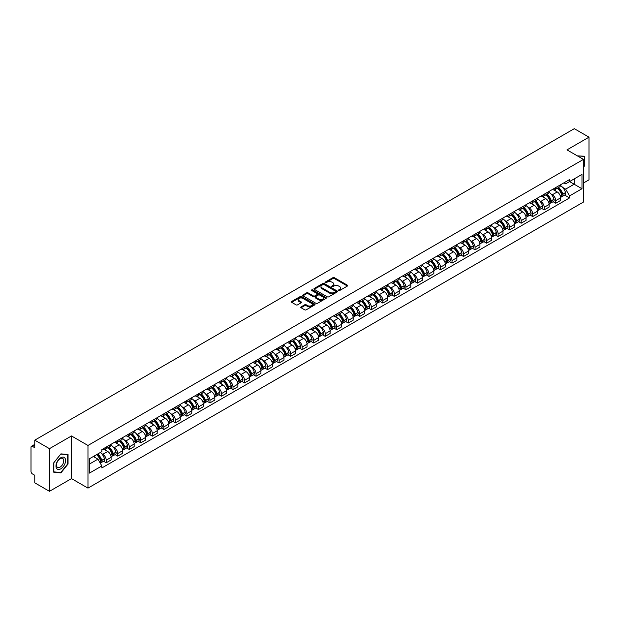 <?xml version="1.0" encoding="UTF-8"?>
<svg xmlns="http://www.w3.org/2000/svg" width="620" height="620" viewBox="0 0 620 620"><rect width="100%" height="100%" fill="white"/><g stroke="black" fill="none" stroke-linecap="round" stroke-linejoin="round"><path stroke-width="0.93" d="M338.69 290.493A0.721 0.411 0 0 0 339.706 290.493L347.409 286.045A1.023 0.589 0 0 0 347.712 285.626A1.023 0.589 0 0 0 347.409 285.208L334.358 277.675A1.023 0.589 0 0 0 332.909 277.675L325.198 282.123A0.721 0.411 0 0 0 326.213 282.704L327.213 282.131A3.286 1.899 0 0 1 331.855 282.131L332.94 282.759A3.286 1.899 0 0 1 333.901 284.099A3.286 1.899 0 0 1 332.94 285.44L331.948 286.014A0.721 0.411 0 0 0 332.963 286.603L333.955 286.029A3.286 1.899 0 0 1 338.597 286.029L339.69 286.657A3.286 1.899 0 0 1 340.651 287.99A3.286 1.899 0 0 1 339.69 289.331L338.69 289.912A0.721 0.411 0 0 0 338.69 290.493L338.69 289.912M301.064 306.9A1.023 0.589 0 0 0 300.77 307.319A1.023 0.589 0 0 0 301.064 307.737L304.73 309.853A1.023 0.589 0 0 0 306.179 309.853L314.735 304.908A1.023 0.589 0 0 0 315.038 304.49A1.023 0.589 0 0 0 314.735 304.071L301.684 296.538A1.023 0.589 0 0 0 300.235 296.538L291.671 301.475A1.023 0.589 0 0 0 291.377 301.894A1.023 0.589 0 0 0 291.671 302.312L296.096 304.87A1.023 0.589 0 0 0 297.546 304.87L301.212 302.754A1.023 0.589 0 0 0 301.514 302.335A1.023 0.589 0 0 0 301.212 301.917L299.018 300.654A2.744 1.581 0 0 1 298.212 299.53A2.744 1.581 0 0 1 299.91 298.065A2.744 1.581 0 0 1 302.901 298.406L311.496 303.374A2.744 1.581 0 0 1 312.294 304.49A2.744 1.581 0 0 1 310.604 305.954A2.744 1.581 0 0 1 307.613 305.613L306.179 304.784A1.023 0.589 0 0 0 304.73 304.784L301.064 306.9L301.064 307.737M87.97 445.462L71.494 435.953L49.468 448.663L34.767 440.169L574.298 128.681L589 137.167L566.982 149.877L583.459 159.394L87.97 445.462L87.97 488.118L583.459 202.05L583.459 159.394M327.283 296.833A1.023 0.589 0 0 0 328.732 296.833L337.296 291.888A1.023 0.589 0 0 0 337.59 291.47A1.023 0.589 0 0 0 337.296 291.051L324.237 283.51A1.023 0.589 0 0 0 322.788 283.51L314.231 288.455A1.023 0.589 0 0 0 313.929 288.874A1.023 0.589 0 0 0 314.231 289.292L327.283 296.833M312.015 290.648A0.721 0.411 0 0 1 312.744 290.749L326.004 298.406L317.456 303.343A1.023 0.589 0 0 1 316.006 303.343L302.955 295.802L306.613 293.702L306.613 292.849L302.955 294.965A1.023 0.589 0 0 0 302.653 295.383A1.023 0.589 0 0 0 302.955 295.802L302.955 294.965M306.613 293.702A1.023 0.589 0 0 1 308.062 293.702L308.062 292.849A1.023 0.589 0 0 0 306.613 292.849M308.062 292.849L313.356 295.911A1.023 0.589 0 0 0 314.813 295.911L317.238 294.508A1.023 0.589 0 0 0 317.541 294.089A1.023 0.589 0 0 0 317.238 293.671L311.728 290.486A0.721 0.411 0 0 1 312.744 289.897L326.012 297.561A1.023 0.589 0 0 1 326.314 297.98A1.023 0.589 0 0 1 326.012 298.398L326.012 297.561M49.468 448.663L49.468 491.319L34.767 482.833L34.767 475.284L32.48 473.959A2.093 1.209 -120 0 1 31 471.401L31 447.253A2.093 1.209 -120 0 1 31.434 446.299L34.767 444.37M583.459 183.024L589 179.831L589 137.167M49.468 491.319L71.494 478.609L87.97 488.118M34.767 440.169L34.767 447.725L32.48 446.4A2.093 1.209 -120 0 0 31.434 446.299M555.753 187.55A4.805 2.775 60 0 1 554.753 189.704L559.635 186.891A4.805 2.775 -120 0 0 560.627 184.729M551.126 194.044L552.35 194.758A4.805 2.775 60 0 1 555.753 200.647L560.627 197.827A4.805 2.775 -120 0 0 557.225 191.944L553.738 189.929M560.627 197.827L560.627 200.431L555.753 203.244L553.11 201.717M554.753 189.704A4.805 2.775 60 0 1 552.389 189.488M555.753 200.647L555.753 203.244M544.221 194.2A4.805 2.775 60 0 1 543.229 196.362L548.103 193.549A4.805 2.775 -120 0 0 549.103 191.386M541.578 208.374L544.221 209.901L549.103 207.088L549.103 204.484A4.805 2.775 -120 0 0 545.701 198.594L542.213 196.579M543.229 196.362A4.805 2.775 60 0 1 540.865 196.145M539.594 200.702L540.826 201.415A4.805 2.775 60 0 1 544.221 207.297L544.221 209.901M532.696 200.857A4.805 2.775 60 0 1 531.704 203.019L536.579 200.198A4.805 2.775 -120 0 0 537.571 198.043M530.054 215.031L532.696 216.558L537.571 213.737L537.571 211.141A4.805 2.775 -120 0 0 534.177 205.251L530.681 203.236M531.704 203.019A4.805 2.775 60 0 1 529.333 202.802M528.07 207.359L529.302 208.064A4.805 2.775 60 0 1 532.696 213.954L532.696 216.558M521.172 207.514A4.805 2.775 60 0 1 520.172 209.669L525.055 206.855A4.805 2.775 -120 0 0 526.047 204.701M518.529 221.681L521.172 223.208L526.047 220.394L526.047 217.79A4.805 2.775 -120 0 0 522.652 211.908L519.157 209.893M520.172 209.669A4.805 2.775 60 0 1 517.808 209.452M516.545 214.008L517.77 214.722A4.805 2.775 60 0 1 521.172 220.612L521.172 223.208M509.648 214.163A4.805 2.775 60 0 1 508.648 216.326L513.523 213.513A4.805 2.775 -120 0 0 514.523 211.35M506.997 228.338L509.648 229.865L514.523 227.052L514.523 224.448A4.805 2.775 -120 0 0 511.12 218.558L507.633 216.543M508.648 216.326A4.805 2.775 60 0 1 506.284 216.109M505.013 220.666L506.246 221.379A4.805 2.775 60 0 1 509.648 227.261L509.648 229.865M498.116 220.821A4.805 2.775 60 0 1 497.124 222.983L501.999 220.162A4.805 2.775 -120 0 0 502.998 218.008M495.473 234.996L498.116 236.522L502.998 233.701L502.998 231.105A4.805 2.775 -120 0 0 499.596 225.215L496.108 223.2M497.124 222.983A4.805 2.775 60 0 1 494.76 222.766M493.489 227.323L494.721 228.028A4.805 2.775 60 0 1 498.116 233.918L498.116 236.522M486.591 227.478A4.805 2.775 60 0 1 485.6 229.633L490.474 226.819A4.805 2.775 -120 0 0 491.466 224.665M483.949 241.645L486.591 243.172L491.466 240.358L491.466 237.754A4.805 2.775 -120 0 0 488.072 231.872L484.577 229.857M485.6 229.633A4.805 2.775 60 0 1 483.228 229.415M481.965 233.972L483.189 234.685A4.805 2.775 60 0 1 486.591 240.576L486.591 243.172M475.067 234.135A4.805 2.775 60 0 1 474.068 236.29L478.95 233.476A4.805 2.775 -120 0 0 479.942 231.314M472.417 248.302L475.067 249.829L479.942 247.016L479.942 244.412A4.805 2.775 -120 0 0 476.54 238.522L473.052 236.507M474.068 236.29A4.805 2.775 60 0 1 471.704 236.073M470.44 240.63L471.665 241.343A4.805 2.775 60 0 1 475.067 247.225L475.067 249.829M463.535 240.785A4.805 2.775 60 0 1 462.543 242.947L467.418 240.126A4.805 2.775 -120 0 0 468.418 237.972M460.893 254.96L463.535 256.486L468.418 253.673L468.418 251.069A4.805 2.775 -120 0 0 465.015 245.179L461.528 243.164M462.543 242.947A4.805 2.775 60 0 1 460.18 242.73M458.909 247.287L460.141 247.992A4.805 2.775 60 0 1 463.535 253.882L463.535 256.486M452.011 247.442A4.805 2.775 60 0 1 451.019 249.597L455.894 246.783A4.805 2.775 -120 0 0 456.886 244.629M449.368 261.609L452.011 263.136L456.886 260.322L456.886 257.719A4.805 2.775 -120 0 0 453.491 251.836L449.996 249.821M451.019 249.597A4.805 2.775 60 0 1 448.647 249.379M447.384 253.944L448.617 254.649A4.805 2.775 60 0 1 452.011 260.54L452.011 263.136M440.487 254.099A4.805 2.775 60 0 1 439.487 256.254L444.37 253.44A4.805 2.775 -120 0 0 445.361 251.278M437.844 268.266L440.487 269.793L445.361 266.98L445.361 264.376A4.805 2.775 -120 0 0 441.967 258.494L438.472 256.471M439.487 256.254A4.805 2.775 60 0 1 437.123 256.037M435.86 260.594L437.085 261.307A4.805 2.775 60 0 1 440.487 267.189L440.487 269.793M428.963 260.749A4.805 2.775 60 0 1 427.963 262.911L432.838 260.09A4.805 2.775 -120 0 0 433.837 257.935M426.312 274.923L428.963 276.45L433.837 273.637L433.837 271.033A4.805 2.775 -120 0 0 430.435 265.143L426.947 263.128M427.963 262.911A4.805 2.775 60 0 1 425.599 262.694M424.328 267.251L425.56 267.956A4.805 2.775 60 0 1 428.963 273.846L428.963 276.45M417.43 267.406A4.805 2.775 60 0 1 416.439 269.56L421.313 266.747A4.805 2.775 -120 0 0 422.305 264.593M414.788 281.581L417.43 283.108L422.313 280.287L422.313 277.683A4.805 2.775 -120 0 0 418.911 271.8L415.423 269.785M416.439 269.56A4.805 2.775 60 0 1 414.075 269.344M412.804 273.908L414.036 274.613A4.805 2.775 60 0 1 417.43 280.504L417.43 283.108M405.906 274.063A4.805 2.775 60 0 1 404.914 276.218L409.789 273.404A4.805 2.775 -120 0 0 410.781 271.242M403.264 288.23L405.906 289.757L410.781 286.944L410.781 284.34A4.805 2.775 -120 0 0 407.387 278.458L403.891 276.442M404.914 276.218A4.805 2.775 60 0 1 402.543 276.001M401.279 280.558L402.504 281.271A4.805 2.775 60 0 1 405.906 287.153L405.906 289.757M394.382 280.713A4.805 2.775 60 0 1 393.382 282.875L398.257 280.054A4.805 2.775 -120 0 0 399.257 277.899M391.731 294.887L394.382 296.414L399.257 293.601L399.257 290.997A4.805 2.775 -120 0 0 395.854 285.107L392.367 283.092M393.382 282.875A4.805 2.775 60 0 1 391.019 282.658M389.748 287.215L390.98 287.928A4.805 2.775 60 0 1 394.382 293.81L394.382 296.414M382.85 287.37A4.805 2.775 60 0 1 381.858 289.524L386.733 286.711A4.805 2.775 -120 0 0 387.733 284.557M380.207 301.545L382.85 303.072L387.733 300.251L387.733 297.654A4.805 2.775 -120 0 0 384.33 291.764L380.843 289.749M381.858 289.524A4.805 2.775 60 0 1 379.494 289.308M378.223 293.872L379.456 294.578A4.805 2.775 60 0 1 382.85 300.467L382.85 303.072M371.326 294.027A4.805 2.775 60 0 1 370.334 296.182L375.209 293.369A4.805 2.775 -120 0 0 376.201 291.206M368.683 308.194L371.326 309.721L376.201 306.908L376.201 304.304A4.805 2.775 -120 0 0 372.806 298.422L369.311 296.406M370.334 296.182A4.805 2.775 60 0 1 367.962 295.965M366.699 300.522L367.931 301.235A4.805 2.775 60 0 1 371.326 307.117L371.326 309.721M359.801 300.677A4.805 2.775 60 0 1 358.802 302.839L363.684 300.018A4.805 2.775 -120 0 0 364.676 297.863M357.159 314.851L359.801 316.378L364.676 313.565L364.676 310.961A4.805 2.775 -120 0 0 361.282 305.071L357.787 303.056M358.802 302.839A4.805 2.775 60 0 1 356.438 302.622M355.175 307.179L356.399 307.892A4.805 2.775 60 0 1 359.801 313.774L359.801 316.378M348.277 307.334A4.805 2.775 60 0 1 347.278 309.488L352.152 306.675A4.805 2.775 -120 0 0 353.152 304.521M345.627 321.509L348.277 323.036L353.152 320.214L353.152 317.618A4.805 2.775 -120 0 0 349.75 311.728L346.262 309.713M347.278 309.488A4.805 2.775 60 0 1 344.914 309.272M343.643 313.836L344.875 314.542A4.805 2.775 60 0 1 348.277 320.431L348.277 323.036M336.745 313.991A4.805 2.775 60 0 1 335.753 316.146L340.628 313.333A4.805 2.775 -120 0 0 341.62 311.17M334.103 328.158L336.745 329.685L341.628 326.872L341.628 324.268A4.805 2.775 -120 0 0 338.226 318.385L334.738 316.371M335.753 316.146A4.805 2.775 60 0 1 333.382 315.929M332.119 320.486L333.351 321.199A4.805 2.775 60 0 1 336.745 327.089L336.745 329.685M325.221 320.641A4.805 2.775 60 0 1 324.229 322.803L329.104 319.982A4.805 2.775 -120 0 0 330.096 317.828M322.578 334.815L325.221 336.342L330.096 333.529L330.096 330.925A4.805 2.775 -120 0 0 326.701 325.035L323.206 323.02M324.229 322.803A4.805 2.775 60 0 1 321.858 322.586M320.594 327.143L321.819 327.856A4.805 2.775 60 0 1 325.221 333.738L325.221 336.342M313.697 327.298A4.805 2.775 60 0 1 312.697 329.453L317.572 326.639A4.805 2.775 -120 0 0 318.572 324.485M311.046 341.473L313.697 343L318.572 340.178L318.572 337.582A4.805 2.775 -120 0 0 315.169 331.692L311.682 329.677M312.697 329.453A4.805 2.775 60 0 1 310.333 329.236M309.062 333.8L310.295 334.506A4.805 2.775 60 0 1 313.697 340.396L313.697 343M302.165 333.955A4.805 2.775 60 0 1 301.173 336.11L306.048 333.297A4.805 2.775 -120 0 0 307.047 331.134M299.522 348.122L302.165 349.649L307.047 346.836L307.047 344.232A4.805 2.775 -120 0 0 303.645 338.349L300.158 336.335M301.173 336.11A4.805 2.775 60 0 1 298.809 335.893M297.538 340.45L298.77 341.163A4.805 2.775 60 0 1 302.165 347.053L302.165 349.649M290.64 340.605A4.805 2.775 60 0 1 289.649 342.767L294.523 339.946A4.805 2.775 -120 0 0 295.515 337.792M287.998 354.779L290.64 356.306L295.515 353.493L295.515 350.889A4.805 2.775 -120 0 0 292.121 344.999L288.626 342.984M289.649 342.767A4.805 2.775 60 0 1 287.277 342.55M286.014 347.107L287.246 347.82A4.805 2.775 60 0 1 290.64 353.702L290.64 356.306M279.116 347.262A4.805 2.775 60 0 1 278.117 349.417L282.999 346.603A4.805 2.775 -120 0 0 283.991 344.449M276.474 361.437L279.116 362.964L283.991 360.142L283.991 357.546A4.805 2.775 -120 0 0 280.596 351.656L277.101 349.641M278.117 349.417A4.805 2.775 60 0 1 275.753 349.2M274.49 353.764L275.714 354.469A4.805 2.775 60 0 1 279.116 360.36L279.116 362.964M267.592 353.919A4.805 2.775 60 0 1 266.592 356.074L271.467 353.26A4.805 2.775 -120 0 0 272.467 351.098M264.942 368.086L267.592 369.613L272.467 366.8L272.467 364.196A4.805 2.775 -120 0 0 269.065 358.313L265.577 356.298M266.592 356.074A4.805 2.775 60 0 1 264.228 355.857M262.958 360.414L264.19 361.127A4.805 2.775 60 0 1 267.592 367.017L267.592 369.613M256.06 360.569A4.805 2.775 60 0 1 255.068 362.731L259.943 359.918A4.805 2.775 -120 0 0 260.935 357.756M253.417 374.744L256.06 376.27L260.935 373.457L260.935 370.853A4.805 2.775 -120 0 0 257.54 364.963L254.053 362.948M255.068 362.731A4.805 2.775 60 0 1 252.697 362.514M251.433 367.071L252.665 367.784A4.805 2.775 60 0 1 256.06 373.666L256.06 376.27M244.536 367.226A4.805 2.775 60 0 1 243.544 369.381L248.419 366.567A4.805 2.775 -120 0 0 249.411 364.413M241.893 381.401L244.536 382.928L249.411 380.106L249.411 377.51A4.805 2.775 -120 0 0 246.016 371.62L242.521 369.605M243.544 369.381A4.805 2.775 60 0 1 241.172 369.171M239.909 373.728L241.133 374.433A4.805 2.775 60 0 1 244.536 380.324L244.536 382.928M233.012 373.883A4.805 2.775 60 0 1 232.012 376.038L236.887 373.224A4.805 2.775 -120 0 0 237.886 371.062M230.361 388.05L233.012 389.577L237.886 386.764L237.886 384.16A4.805 2.775 -120 0 0 234.484 378.278L230.996 376.262M232.012 376.038A4.805 2.775 60 0 1 229.648 375.821M228.377 380.378L229.609 381.091A4.805 2.775 60 0 1 233.012 386.981L233.012 389.577M221.479 380.533A4.805 2.775 60 0 1 220.488 382.695L225.362 379.882A4.805 2.775 -120 0 0 226.362 377.719M218.837 394.708L221.479 396.234L226.362 393.421L226.362 390.817A4.805 2.775 -120 0 0 222.96 384.927L219.472 382.912M220.488 382.695A4.805 2.775 60 0 1 218.124 382.478M216.853 387.035L218.085 387.748A4.805 2.775 60 0 1 221.479 393.63L221.479 396.234M209.955 387.19A4.805 2.775 60 0 1 208.963 389.352L213.838 386.531A4.805 2.775 -120 0 0 214.83 384.377M207.312 401.365L209.955 402.892L214.83 400.071L214.83 397.474A4.805 2.775 -120 0 0 211.435 391.584L207.94 389.569M208.963 389.352A4.805 2.775 60 0 1 206.592 389.135M205.328 393.692L206.561 394.397A4.805 2.775 60 0 1 209.955 400.288L209.955 402.892M198.431 393.847A4.805 2.775 60 0 1 197.431 396.002L202.314 393.188A4.805 2.775 -120 0 0 203.306 391.034M195.788 408.014L198.431 409.541L203.306 406.728L203.306 404.124A4.805 2.775 -120 0 0 199.904 398.242L196.416 396.226M197.431 396.002A4.805 2.775 60 0 1 195.067 395.785M193.804 400.342L195.029 401.055A4.805 2.775 60 0 1 198.431 406.945L198.431 409.541M186.899 400.497A4.805 2.775 60 0 1 185.907 402.659L190.782 399.846A4.805 2.775 -120 0 0 191.782 397.683M184.256 414.671L186.907 416.198L191.782 413.385L191.782 410.781A4.805 2.775 -120 0 0 188.379 404.891L184.892 402.876M185.907 402.659A4.805 2.775 60 0 1 183.543 402.442M182.272 406.999L183.505 407.712A4.805 2.775 60 0 1 186.907 413.594L186.907 416.198M175.375 407.154A4.805 2.775 60 0 1 174.383 409.316L179.258 406.495A4.805 2.775 -120 0 0 180.25 404.341M172.732 421.329L175.375 422.856L180.25 420.035L180.25 417.438A4.805 2.775 -120 0 0 176.855 411.548L173.368 409.533M174.383 409.316A4.805 2.775 60 0 1 172.011 409.099M170.748 413.656L171.98 414.361A4.805 2.775 60 0 1 175.375 420.252L175.375 422.856M163.85 413.811A4.805 2.775 60 0 1 162.851 415.966L167.733 413.153A4.805 2.775 -120 0 0 168.725 410.998M161.208 427.978L163.85 429.505L168.725 426.692L168.725 424.088A4.805 2.775 -120 0 0 165.331 418.206L161.835 416.19M162.851 415.966A4.805 2.775 60 0 1 160.487 415.749M159.224 420.306L160.448 421.019A4.805 2.775 60 0 1 163.85 426.909L163.85 429.505M152.326 420.469A4.805 2.775 60 0 1 151.327 422.623L156.201 419.81A4.805 2.775 -120 0 0 157.201 417.647M149.676 434.636L152.326 436.162L157.201 433.349L157.201 430.745A4.805 2.775 -120 0 0 153.799 424.855L150.311 422.84M151.327 422.623A4.805 2.775 60 0 1 148.963 422.406M147.692 426.963L148.924 427.676A4.805 2.775 60 0 1 152.326 433.558L152.326 436.162M140.794 427.118A4.805 2.775 60 0 1 139.802 429.28L144.677 426.459A4.805 2.775 -120 0 0 145.677 424.305M138.151 441.293L140.794 442.82L145.677 440.006L145.677 437.402A4.805 2.775 -120 0 0 142.275 431.512L138.787 429.497M139.802 429.28A4.805 2.775 60 0 1 137.439 429.063M136.167 433.62L137.4 434.325A4.805 2.775 60 0 1 140.794 440.216L140.794 442.82M129.27 433.775A4.805 2.775 60 0 1 128.278 435.93L133.153 433.117A4.805 2.775 -120 0 0 134.145 430.962M126.627 447.942L129.27 449.469L134.145 446.656L134.145 444.052A4.805 2.775 -120 0 0 130.75 438.17L127.255 436.154M128.278 435.93A4.805 2.775 60 0 1 125.907 435.713M124.643 440.278L125.875 440.983A4.805 2.775 60 0 1 129.27 446.873L129.27 449.469M117.746 440.433A4.805 2.775 60 0 1 116.746 442.587L121.629 439.774A4.805 2.775 -120 0 0 122.621 437.611M115.103 454.6L117.746 456.126L122.621 453.313L122.621 450.709A4.805 2.775 -120 0 0 119.218 444.819L115.731 442.804M116.746 442.587A4.805 2.775 60 0 1 114.382 442.37M113.119 446.927L114.343 447.64A4.805 2.775 60 0 1 117.746 453.522L117.746 456.126M106.214 447.082A4.805 2.775 60 0 1 105.222 449.244L110.097 446.423A4.805 2.775 -120 0 0 111.096 444.269M103.571 461.257L106.222 462.784L111.096 459.97L111.096 457.366A4.805 2.775 -120 0 0 107.694 451.476L104.207 449.461M105.222 449.244A4.805 2.775 60 0 1 102.858 449.027M101.587 453.584L102.819 454.289A4.805 2.775 60 0 1 106.222 460.18L106.222 462.784M563.913 182.838L565.649 183.838L581.979 174.406L574.151 178.932L574.151 184.218L565.649 189.123L562.65 187.395M89.443 464.062L97.945 459.157L101.858 465.938L89.443 473.107L89.443 458.769L101.858 451.608L101.858 449.601L569.571 179.567L569.571 181.575L581.979 188.744L569.571 195.912L565.649 189.123M581.979 174.406L581.979 188.744M101.858 465.938L101.858 467.945L569.571 197.912L569.571 195.912M583.459 167.261L584.675 165.749L584.675 156.24L577.336 155.86L584.311 156.434L584.311 165.641L583.459 166.702M71.494 435.953L71.494 478.609M53.793 472.246L60.923 472.889L68.053 464.016L68.053 454.507L60.923 453.871L53.793 462.745L53.793 472.246M97.945 459.157L93.364 456.514M564.634 195.067L569.571 197.912M60.171 472.448L60.923 472.889M338.977 290.594L339.69 290.183A3.286 1.899 0 0 0 340.651 288.85L340.651 287.99M333.901 284.099L333.901 284.952A3.286 1.899 0 0 1 332.94 286.293L332.235 286.704M347.409 285.208L347.409 286.045L334.358 278.527A1.023 0.589 0 0 0 332.909 278.527L325.485 282.805M337.296 291.051L337.296 291.888L324.237 284.363A1.023 0.589 0 0 0 322.788 284.363L314.247 289.3M335.482 291.764A0.721 0.411 0 0 0 335.482 291.175L324.02 284.557A0.721 0.411 0 0 0 323.005 284.557L321.951 285.169A3.286 1.899 0 0 0 320.99 286.51A3.286 1.899 0 0 0 321.951 287.851L329.786 292.369A3.286 1.899 0 0 0 334.428 292.369L335.482 291.764L335.482 292.617A0.721 0.411 0 0 0 335.691 292.322L335.691 291.47M320.99 286.51L320.99 287.362A3.286 1.899 0 0 0 321.951 288.703L321.951 287.851M335.482 292.617L334.428 293.221A3.286 1.899 0 0 1 329.786 293.221L321.951 288.703M308.062 293.702L313.356 296.763A1.023 0.589 0 0 0 314.813 296.763L317.238 295.36A1.023 0.589 0 0 0 317.541 294.942L317.541 294.089M318.851 299.08A2.744 1.581 0 0 0 321.842 299.421A2.744 1.581 0 0 0 323.539 297.957A2.744 1.581 0 0 0 322.733 296.841L319.703 295.089A1.023 0.589 0 0 0 318.254 295.089L315.828 296.492A1.023 0.589 0 0 0 315.526 296.91A1.023 0.589 0 0 0 315.828 297.329L318.851 299.08L318.851 299.933A2.744 1.581 0 0 0 321.842 300.274A2.744 1.581 0 0 0 323.539 298.809L323.539 297.957M315.526 296.91L315.526 297.763A1.023 0.589 0 0 0 315.828 298.181L315.828 297.329M318.851 299.933L315.828 298.181M312.294 304.49L312.294 305.342A2.744 1.581 0 0 1 310.604 306.807A2.744 1.581 0 0 1 307.613 306.466L306.179 305.637A1.023 0.589 0 0 0 304.73 305.637L301.08 307.745M298.212 299.53L298.212 300.382A2.744 1.581 0 0 0 299.018 301.506L299.018 300.654M301.212 301.917L301.212 302.754L299.018 301.506M314.735 304.071L314.735 304.908L301.684 297.391A1.023 0.589 0 0 0 300.235 297.391L291.687 302.32L291.671 301.475M557.566 188.085A6.58 3.798 60 0 1 557.597 188.1A6.58 3.798 60 0 1 561.929 194.014L561.968 194.145A1.279 0.736 60 0 1 561.767 195.153A1.279 0.736 60 0 1 561.736 195.168M557.279 188.248A7.944 4.588 60 0 1 561.643 194.804L561.681 194.936A2.635 1.527 60 0 1 561.263 197.013L560.604 197.392M561.712 196.424A2.635 1.527 -120 0 0 562.448 196.331A2.635 1.527 -120 0 0 562.859 194.254L562.821 194.122A7.944 4.588 -120 0 0 558.457 187.566M560.527 185.574A7.944 4.588 60 0 1 565.518 192.564L565.556 192.696A2.635 1.527 60 0 1 565.146 194.773L562.448 196.331M554.567 189.798A7.944 4.588 60 0 1 556.225 191.363M560.085 191.379L561.1 191.96M583.854 156.162L584.311 156.434M64.937 458.118A6.789 3.921 120 0 0 58.373 459.877A6.789 3.921 120 0 0 56.614 468.472A6.789 3.921 120 0 0 63.178 466.713A6.789 3.921 120 0 0 64.937 458.118M63.256 458.986A5.146 2.968 120 0 0 62.674 458.451A5.146 2.968 120 0 0 57.893 460.854A5.146 2.968 120 0 0 56.955 466.821A5.146 2.968 120 0 0 57.528 467.356A5.146 2.968 120 0 0 62.318 464.961A5.146 2.968 120 0 0 63.256 458.986M60.776 472.502L53.87 471.89L53.87 462.675L60.776 454.08L67.689 454.7L67.689 463.907L60.776 472.502M67.231 454.437L67.689 454.7M546.042 194.742A6.58 3.798 60 0 1 546.073 194.758A6.58 3.798 60 0 1 550.405 200.663L550.444 200.803A1.279 0.736 60 0 1 550.242 201.81A1.279 0.736 60 0 1 550.211 201.826M545.747 194.905A7.944 4.588 60 0 1 550.111 201.453L550.157 201.593A2.635 1.527 60 0 1 549.739 203.662L549.08 204.042M550.188 203.081A2.635 1.527 -120 0 0 550.917 202.98A2.635 1.527 -120 0 0 551.335 200.911L551.296 200.772A7.944 4.588 -120 0 0 546.933 194.223M549.002 192.231A7.944 4.588 60 0 1 553.993 199.222L554.032 199.353A2.635 1.527 60 0 1 553.614 201.422L550.917 202.98M543.043 196.455A7.944 4.588 60 0 1 544.701 198.02M548.561 198.028L549.576 198.617M534.51 201.392A6.58 3.798 60 0 1 534.548 201.415A6.58 3.798 60 0 1 538.873 207.32L538.912 207.46A1.279 0.736 60 0 1 538.71 208.46A1.279 0.736 60 0 1 538.687 208.475M534.223 201.562A7.944 4.588 60 0 1 538.586 208.111L538.625 208.25A2.635 1.527 60 0 1 538.207 210.32L537.556 210.699M538.664 209.738A2.635 1.527 -120 0 0 539.392 209.638A2.635 1.527 -120 0 0 539.811 207.568L539.772 207.429A7.944 4.588 -120 0 0 535.409 200.88M537.478 198.888A7.944 4.588 60 0 1 542.469 205.871L542.508 206.011A2.635 1.527 60 0 1 542.089 208.08L539.392 209.638M531.518 203.104A7.944 4.588 60 0 1 533.177 204.67M537.036 204.685L538.044 205.267M522.986 208.049A6.58 3.798 60 0 1 523.017 208.064A6.58 3.798 60 0 1 527.349 213.978L527.388 214.109A1.279 0.736 60 0 1 527.186 215.117A1.279 0.736 60 0 1 527.155 215.132M522.699 208.212A7.944 4.588 60 0 1 527.062 214.768L527.101 214.9A2.635 1.527 60 0 1 526.682 216.977L526.031 217.356M527.132 216.388A2.635 1.527 -120 0 0 527.868 216.295A2.635 1.527 -120 0 0 528.279 214.218L528.24 214.086A7.944 4.588 -120 0 0 523.877 207.529M525.946 205.538A7.944 4.588 60 0 1 530.937 212.528L530.976 212.66A2.635 1.527 60 0 1 530.565 214.737L527.868 216.295M519.986 209.762A7.944 4.588 60 0 1 521.645 211.327M525.504 211.343L526.519 211.924M511.461 214.706A6.58 3.798 60 0 1 511.492 214.722A6.58 3.798 60 0 1 515.825 220.627L515.863 220.767A1.279 0.736 60 0 1 515.662 221.774A1.279 0.736 60 0 1 515.631 221.79M511.175 214.869A7.944 4.588 60 0 1 515.538 221.425L515.577 221.557A2.635 1.527 60 0 1 515.158 223.626L514.499 224.006M515.607 223.045A2.635 1.527 -120 0 0 516.336 222.944A2.635 1.527 -120 0 0 516.755 220.875L516.716 220.736A7.944 4.588 -120 0 0 512.353 214.187M514.422 212.195A7.944 4.588 60 0 1 519.413 219.185L519.452 219.317A2.635 1.527 60 0 1 519.033 221.387L516.336 222.944M508.462 216.419A7.944 4.588 60 0 1 510.121 217.984M513.98 217.992L514.995 218.581M499.929 221.356A6.58 3.798 60 0 1 499.968 221.379A6.58 3.798 60 0 1 504.3 227.284L504.339 227.424A1.279 0.736 60 0 1 504.13 228.424A1.279 0.736 60 0 1 504.107 228.439M499.643 221.526A7.944 4.588 60 0 1 504.006 228.075L504.045 228.214A2.635 1.527 60 0 1 503.634 230.284L502.975 230.663M504.083 229.702A2.635 1.527 -120 0 0 504.812 229.601A2.635 1.527 -120 0 0 505.23 227.532L505.192 227.393A7.944 4.588 -120 0 0 500.828 220.844M502.897 218.852A7.944 4.588 60 0 1 507.889 225.835L507.927 225.975A2.635 1.527 60 0 1 507.509 228.044L504.812 229.601M496.938 223.068A7.944 4.588 60 0 1 498.596 224.634M502.456 224.649L503.471 225.231M488.405 228.013A6.58 3.798 60 0 1 488.436 228.028A6.58 3.798 60 0 1 492.768 233.942L492.807 234.073A1.279 0.736 60 0 1 492.606 235.081A1.279 0.736 60 0 1 492.575 235.096M488.118 228.176A7.944 4.588 60 0 1 492.482 234.732L492.52 234.864A2.635 1.527 60 0 1 492.102 236.941L491.451 237.321M492.559 236.36A2.635 1.527 -120 0 0 493.288 236.259A2.635 1.527 -120 0 0 493.706 234.182L493.667 234.05A7.944 4.588 -120 0 0 489.296 227.494M491.365 225.502A7.944 4.588 60 0 1 496.364 232.492L496.403 232.632A2.635 1.527 60 0 1 495.985 234.701L493.288 236.259M485.406 229.726A7.944 4.588 60 0 1 487.064 231.291M490.932 231.306L491.939 231.888M476.881 234.67A6.58 3.798 60 0 1 476.912 234.685A6.58 3.798 60 0 1 481.244 240.591L481.283 240.731A1.279 0.736 60 0 1 481.081 241.738A1.279 0.736 60 0 1 481.05 241.754M476.594 234.833A7.944 4.588 60 0 1 480.957 241.389L480.996 241.521A2.635 1.527 60 0 1 480.578 243.59L479.919 243.97M481.027 243.009A2.635 1.527 -120 0 0 481.763 242.908A2.635 1.527 -120 0 0 482.174 240.839L482.135 240.7A7.944 4.588 -120 0 0 477.772 234.151M479.841 232.159A7.944 4.588 60 0 1 484.832 239.149L484.871 239.281A2.635 1.527 60 0 1 484.46 241.351L481.763 242.908M473.882 236.383A7.944 4.588 60 0 1 475.54 237.948M479.4 237.956L480.415 238.545M465.357 241.32A6.58 3.798 60 0 1 465.387 241.343A6.58 3.798 60 0 1 469.72 247.248L469.759 247.388A1.279 0.736 60 0 1 469.557 248.388A1.279 0.736 60 0 1 469.526 248.403M465.062 241.49A7.944 4.588 60 0 1 469.425 248.039L469.464 248.178A2.635 1.527 60 0 1 469.053 250.248L468.394 250.627M469.503 249.666A2.635 1.527 -120 0 0 470.231 249.565A2.635 1.527 -120 0 0 470.65 247.496L470.611 247.357A7.944 4.588 -120 0 0 466.248 240.808M468.317 238.816A7.944 4.588 60 0 1 473.308 245.799L473.347 245.938A2.635 1.527 60 0 1 472.928 248.008L470.231 249.565M462.357 243.04A7.944 4.588 60 0 1 464.016 244.606M467.875 244.613L468.89 245.195M453.825 247.977A6.58 3.798 60 0 1 453.863 247.992A6.58 3.798 60 0 1 458.188 253.906L458.226 254.037A1.279 0.736 60 0 1 458.025 255.045A1.279 0.736 60 0 1 458.002 255.06M453.538 248.14A7.944 4.588 60 0 1 457.901 254.696L457.94 254.835A2.635 1.527 60 0 1 457.521 256.905L456.87 257.285M457.979 256.324A2.635 1.527 -120 0 0 458.707 256.223A2.635 1.527 -120 0 0 459.125 254.146L459.087 254.014A7.944 4.588 -120 0 0 454.724 247.458M456.793 245.466A7.944 4.588 60 0 1 461.784 252.456L461.822 252.596A2.635 1.527 60 0 1 461.404 254.665L458.707 256.223M450.833 249.69A7.944 4.588 60 0 1 452.492 251.255M456.351 251.271L457.358 251.852M442.3 254.634A6.58 3.798 60 0 1 442.331 254.649A6.58 3.798 60 0 1 446.664 260.555L446.702 260.695A1.279 0.736 60 0 1 446.501 261.702A1.279 0.736 60 0 1 446.47 261.717M442.014 254.797A7.944 4.588 60 0 1 446.377 261.353L446.416 261.485A2.635 1.527 60 0 1 445.997 263.562L445.338 263.934M446.446 262.973A2.635 1.527 -120 0 0 447.183 262.872A2.635 1.527 -120 0 0 447.594 260.803L447.555 260.671A7.944 4.588 -120 0 0 443.192 254.115M445.261 252.123A7.944 4.588 60 0 1 450.252 259.113L450.291 259.245A2.635 1.527 60 0 1 449.88 261.322L447.183 262.872M439.301 256.347A7.944 4.588 60 0 1 440.96 257.912M444.819 257.92L445.834 258.509M430.776 261.284A6.58 3.798 60 0 1 430.807 261.307A6.58 3.798 60 0 1 435.139 267.212L435.178 267.352A1.279 0.736 60 0 1 434.976 268.351A1.279 0.736 60 0 1 434.946 268.367M430.482 261.454A7.944 4.588 60 0 1 434.853 268.003L434.891 268.142A2.635 1.527 60 0 1 434.473 270.212L433.814 270.591M434.922 269.63A2.635 1.527 -120 0 0 435.651 269.529A2.635 1.527 -120 0 0 436.069 267.46L436.031 267.321A7.944 4.588 -120 0 0 431.667 260.772M433.736 258.78A7.944 4.588 60 0 1 438.728 265.763L438.766 265.903A2.635 1.527 60 0 1 438.348 267.972L435.651 269.529M427.777 263.004A7.944 4.588 60 0 1 429.435 264.57M433.295 264.577L434.31 265.159M419.244 267.941A6.58 3.798 60 0 1 419.283 267.956A6.58 3.798 60 0 1 423.615 273.87L423.654 274.001A1.279 0.736 60 0 1 423.445 275.009A1.279 0.736 60 0 1 423.421 275.024M418.957 268.103A7.944 4.588 60 0 1 423.321 274.66L423.359 274.8A2.635 1.527 60 0 1 422.949 276.869L422.29 277.249M423.398 276.288A2.635 1.527 -120 0 0 424.127 276.187A2.635 1.527 -120 0 0 424.545 274.11L424.506 273.978A7.944 4.588 -120 0 0 420.143 267.422M422.212 265.438A7.944 4.588 60 0 1 427.203 272.42L427.242 272.56A2.635 1.527 60 0 1 426.824 274.629L424.127 276.187M416.253 269.654A7.944 4.588 60 0 1 417.911 271.219M421.771 271.235L422.786 271.816M407.72 274.598A6.58 3.798 60 0 1 407.751 274.613A6.58 3.798 60 0 1 412.083 280.519L412.122 280.659A1.279 0.736 60 0 1 411.92 281.666A1.279 0.736 60 0 1 411.889 281.681M407.433 274.761A7.944 4.588 60 0 1 411.796 281.317L411.835 281.449A2.635 1.527 60 0 1 411.417 283.526L410.765 283.898M411.866 282.937A2.635 1.527 -120 0 0 412.602 282.836A2.635 1.527 -120 0 0 413.021 280.767L412.982 280.635A7.944 4.588 -120 0 0 408.611 274.079M410.68 272.087A7.944 4.588 60 0 1 415.679 279.078L415.718 279.209A2.635 1.527 60 0 1 415.299 281.286L412.602 282.836M404.721 276.311A7.944 4.588 60 0 1 406.379 277.876M410.246 277.884L411.254 278.473M396.196 281.248A6.58 3.798 60 0 1 396.226 281.271A6.58 3.798 60 0 1 400.559 287.176L400.597 287.316A1.279 0.736 60 0 1 400.396 288.315A1.279 0.736 60 0 1 400.365 288.331M395.909 281.418A7.944 4.588 60 0 1 400.272 287.967L400.311 288.106A2.635 1.527 60 0 1 399.892 290.175L399.233 290.555M400.342 289.594A2.635 1.527 -120 0 0 401.078 289.494A2.635 1.527 -120 0 0 401.489 287.424L401.45 287.285A7.944 4.588 -120 0 0 397.087 280.736M399.156 278.744A7.944 4.588 60 0 1 404.147 285.727L404.186 285.867A2.635 1.527 60 0 1 403.775 287.936L401.078 289.494M393.196 282.968A7.944 4.588 60 0 1 394.855 284.534M398.714 284.541L399.729 285.123M384.663 287.905A6.58 3.798 60 0 1 384.702 287.928A6.58 3.798 60 0 1 389.035 293.834L389.073 293.965A1.279 0.736 60 0 1 388.872 294.973A1.279 0.736 60 0 1 388.841 294.988M384.377 288.075A7.944 4.588 60 0 1 388.74 294.624L388.779 294.763A2.635 1.527 60 0 1 388.368 296.833L387.709 297.213M388.817 296.252A2.635 1.527 -120 0 0 389.546 296.151A2.635 1.527 -120 0 0 389.965 294.082L389.926 293.942A7.944 4.588 -120 0 0 385.562 287.385M387.632 285.401A7.944 4.588 60 0 1 392.623 292.384L392.662 292.524A2.635 1.527 60 0 1 392.243 294.593L389.546 296.151M381.672 289.618A7.944 4.588 60 0 1 383.331 291.183M387.19 291.199L388.205 291.78M373.139 294.562A6.58 3.798 60 0 1 373.17 294.578A6.58 3.798 60 0 1 377.503 300.483L377.541 300.623A1.279 0.736 60 0 1 377.34 301.63A1.279 0.736 60 0 1 377.317 301.646M372.853 294.725A7.944 4.588 60 0 1 377.216 301.281L377.255 301.413A2.635 1.527 60 0 1 376.836 303.49L376.185 303.862M377.293 302.901A2.635 1.527 -120 0 0 378.022 302.808A2.635 1.527 -120 0 0 378.44 300.731L378.401 300.599A7.944 4.588 -120 0 0 374.038 294.043M376.1 292.051A7.944 4.588 60 0 1 381.099 299.042L381.137 299.173A2.635 1.527 60 0 1 380.719 301.25L378.022 302.808M370.148 296.275A7.944 4.588 60 0 1 371.806 297.84M375.666 297.848L376.673 298.437M361.615 301.212A6.58 3.798 60 0 1 361.646 301.235A6.58 3.798 60 0 1 365.978 307.14L366.017 307.28A1.279 0.736 60 0 1 365.815 308.279A1.279 0.736 60 0 1 365.785 308.295M361.328 301.382A7.944 4.588 60 0 1 365.692 307.931L365.73 308.07A2.635 1.527 60 0 1 365.312 310.139L364.653 310.519M365.761 309.558A2.635 1.527 -120 0 0 366.498 309.458A2.635 1.527 -120 0 0 366.908 307.388L366.87 307.249A7.944 4.588 -120 0 0 362.506 300.7M364.576 298.708A7.944 4.588 60 0 1 369.567 305.691L369.605 305.831A2.635 1.527 60 0 1 369.195 307.9L366.498 309.458M358.616 302.932A7.944 4.588 60 0 1 360.274 304.498M364.134 304.505L365.149 305.087M350.091 307.869A6.58 3.798 60 0 1 350.122 307.892A6.58 3.798 60 0 1 354.454 313.798L354.493 313.929A1.279 0.736 60 0 1 354.291 314.937A1.279 0.736 60 0 1 354.26 314.952M349.796 308.039A7.944 4.588 60 0 1 354.167 314.588L354.206 314.728A2.635 1.527 60 0 1 353.788 316.797L353.129 317.176M354.237 316.216A2.635 1.527 -120 0 0 354.966 316.115A2.635 1.527 -120 0 0 355.384 314.046L355.345 313.906A7.944 4.588 -120 0 0 350.982 307.349M353.051 305.365A7.944 4.588 60 0 1 358.042 312.348L358.081 312.488A2.635 1.527 60 0 1 357.663 314.557L354.966 316.115M347.091 309.582A7.944 4.588 60 0 1 348.75 311.147M352.61 311.163L353.625 311.744M338.559 314.526A6.58 3.798 60 0 1 338.597 314.542A6.58 3.798 60 0 1 342.93 320.447L342.969 320.587A1.279 0.736 60 0 1 342.759 321.594A1.279 0.736 60 0 1 342.736 321.61M338.272 314.689A7.944 4.588 60 0 1 342.635 321.245L342.674 321.377A2.635 1.527 60 0 1 342.263 323.454L341.604 323.826M342.713 322.865A2.635 1.527 -120 0 0 343.441 322.772A2.635 1.527 -120 0 0 343.86 320.695L343.821 320.563A7.944 4.588 -120 0 0 339.458 314.007M341.527 312.015A7.944 4.588 60 0 1 346.518 319.006L346.557 319.137A2.635 1.527 60 0 1 346.138 321.214L343.441 322.772M335.567 316.239A7.944 4.588 60 0 1 337.226 317.804M341.085 317.812L342.101 318.401M327.035 321.175A6.58 3.798 60 0 1 327.065 321.199A6.58 3.798 60 0 1 331.398 327.104L331.437 327.244A1.279 0.736 60 0 1 331.235 328.244A1.279 0.736 60 0 1 331.204 328.259M326.748 321.346A7.944 4.588 60 0 1 331.111 327.895L331.15 328.034A2.635 1.527 60 0 1 330.731 330.103L330.08 330.483M331.181 329.522A2.635 1.527 -120 0 0 331.917 329.422A2.635 1.527 -120 0 0 332.336 327.352L332.297 327.213A7.944 4.588 -120 0 0 327.926 320.664M329.995 318.672A7.944 4.588 60 0 1 334.994 325.655L335.033 325.795A2.635 1.527 60 0 1 334.614 327.864L331.917 329.422M324.035 322.896A7.944 4.588 60 0 1 325.694 324.462M329.561 324.469L330.569 325.058M315.51 327.833A6.58 3.798 60 0 1 315.541 327.856A6.58 3.798 60 0 1 319.874 333.762L319.912 333.893A1.279 0.736 60 0 1 319.711 334.901A1.279 0.736 60 0 1 319.68 334.916M315.224 328.003A7.944 4.588 60 0 1 319.587 334.552L319.626 334.692A2.635 1.527 60 0 1 319.207 336.761L318.548 337.14M319.656 336.179A2.635 1.527 -120 0 0 320.393 336.079A2.635 1.527 -120 0 0 320.803 334.01L320.765 333.87A7.944 4.588 -120 0 0 316.401 327.321M318.471 325.329A7.944 4.588 60 0 1 323.462 332.312L323.501 332.452A2.635 1.527 60 0 1 323.082 334.521L320.393 336.079M312.511 329.546A7.944 4.588 60 0 1 314.17 331.111M318.029 331.127L319.044 331.708M303.978 334.49A6.58 3.798 60 0 1 304.017 334.506A6.58 3.798 60 0 1 308.349 340.411L308.388 340.55A1.279 0.736 60 0 1 308.187 341.558A1.279 0.736 60 0 1 308.156 341.574M303.692 334.653A7.944 4.588 60 0 1 308.055 341.209L308.094 341.341A2.635 1.527 60 0 1 307.683 343.418L307.024 343.798M308.132 342.829A2.635 1.527 -120 0 0 308.861 342.736A2.635 1.527 -120 0 0 309.279 340.659L309.24 340.527A7.944 4.588 -120 0 0 304.877 333.971M306.947 331.979A7.944 4.588 60 0 1 311.938 338.969L311.976 339.101A2.635 1.527 60 0 1 311.558 341.178L308.861 342.736M300.987 336.203A7.944 4.588 60 0 1 302.645 337.768M306.505 337.776L307.52 338.365M292.454 341.139A6.58 3.798 60 0 1 292.485 341.163A6.58 3.798 60 0 1 296.817 347.068L296.856 347.208A1.279 0.736 60 0 1 296.654 348.208A1.279 0.736 60 0 1 296.631 348.223M292.167 341.31A7.944 4.588 60 0 1 296.531 347.859L296.569 347.998A2.635 1.527 60 0 1 296.151 350.067L295.5 350.447M296.608 349.486A2.635 1.527 -120 0 0 297.337 349.385A2.635 1.527 -120 0 0 297.755 347.316L297.716 347.177A7.944 4.588 -120 0 0 293.353 340.628M295.415 338.636A7.944 4.588 60 0 1 300.413 345.619L300.452 345.759A2.635 1.527 60 0 1 300.034 347.828L297.337 349.385M289.463 342.86A7.944 4.588 60 0 1 291.121 344.425M294.981 344.433L295.988 345.022M280.93 347.797A6.58 3.798 60 0 1 280.961 347.82A6.58 3.798 60 0 1 285.293 353.726L285.332 353.857A1.279 0.736 60 0 1 285.13 354.865A1.279 0.736 60 0 1 285.099 354.88M280.643 347.967A7.944 4.588 60 0 1 285.006 354.516L285.045 354.656A2.635 1.527 60 0 1 284.627 356.725L283.968 357.104M285.076 356.144A2.635 1.527 -120 0 0 285.812 356.043A2.635 1.527 -120 0 0 286.223 353.974L286.184 353.834A7.944 4.588 -120 0 0 281.821 347.285M283.89 345.294A7.944 4.588 60 0 1 288.881 352.276L288.92 352.416A2.635 1.527 60 0 1 288.509 354.485L285.812 356.043M277.93 349.51A7.944 4.588 60 0 1 279.589 351.075M283.449 351.091L284.464 351.672M269.406 354.454A6.58 3.798 60 0 1 269.437 354.469A6.58 3.798 60 0 1 273.769 360.383L273.808 360.514A1.279 0.736 60 0 1 273.606 361.522A1.279 0.736 60 0 1 273.575 361.538M269.111 354.617A7.944 4.588 60 0 1 273.482 361.173L273.521 361.305A2.635 1.527 60 0 1 273.102 363.382L272.444 363.762M273.552 362.793A2.635 1.527 -120 0 0 274.28 362.7A2.635 1.527 -120 0 0 274.699 360.623L274.66 360.491A7.944 4.588 -120 0 0 270.297 353.935M272.366 351.943A7.944 4.588 60 0 1 277.357 358.933L277.396 359.065A2.635 1.527 60 0 1 276.977 361.142L274.28 362.7M266.406 356.167A7.944 4.588 60 0 1 268.065 357.732M271.924 357.74L272.94 358.329M257.874 361.111A6.58 3.798 60 0 1 257.912 361.127A6.58 3.798 60 0 1 262.245 367.032L262.283 367.172A1.279 0.736 60 0 1 262.074 368.172A1.279 0.736 60 0 1 262.051 368.187M257.587 361.274A7.944 4.588 60 0 1 261.95 367.823L261.989 367.962A2.635 1.527 60 0 1 261.578 370.031L260.919 370.411M262.028 369.45A2.635 1.527 -120 0 0 262.756 369.349A2.635 1.527 -120 0 0 263.175 367.28L263.136 367.141A7.944 4.588 -120 0 0 258.772 360.592M260.842 358.6A7.944 4.588 60 0 1 265.833 365.583L265.872 365.722A2.635 1.527 60 0 1 265.453 367.792L262.756 369.349M254.882 362.824A7.944 4.588 60 0 1 256.541 364.389M260.4 364.397L261.415 364.986M246.349 367.761A6.58 3.798 60 0 1 246.38 367.784A6.58 3.798 60 0 1 250.713 373.69L250.751 373.821A1.279 0.736 60 0 1 250.55 374.829A1.279 0.736 60 0 1 250.519 374.844M246.062 367.931A7.944 4.588 60 0 1 250.426 374.48L250.465 374.62A2.635 1.527 60 0 1 250.046 376.689L249.395 377.069M250.496 376.108A2.635 1.527 -120 0 0 251.232 376.007A2.635 1.527 -120 0 0 251.65 373.938L251.612 373.798A7.944 4.588 -120 0 0 247.24 367.249M249.31 365.257A7.944 4.588 60 0 1 254.309 372.24L254.347 372.38A2.635 1.527 60 0 1 253.929 374.449L251.232 376.007M243.35 369.474A7.944 4.588 60 0 1 245.008 371.039M248.876 371.054L249.883 371.636M234.825 374.418A6.58 3.798 60 0 1 234.856 374.433A6.58 3.798 60 0 1 239.188 380.347L239.227 380.478A1.279 0.736 60 0 1 239.026 381.486A1.279 0.736 60 0 1 238.995 381.502M234.538 374.581A7.944 4.588 60 0 1 238.901 381.137L238.94 381.269A2.635 1.527 60 0 1 238.522 383.346L237.863 383.726M238.971 382.757A2.635 1.527 -120 0 0 239.7 382.664A2.635 1.527 -120 0 0 240.118 380.587L240.079 380.455A7.944 4.588 -120 0 0 235.716 373.899M237.786 371.907A7.944 4.588 60 0 1 242.776 378.897L242.815 379.029A2.635 1.527 60 0 1 242.397 381.106L239.7 382.664M231.826 376.131A7.944 4.588 60 0 1 233.484 377.696M237.344 377.704L238.359 378.293M223.293 381.075A6.58 3.798 60 0 1 223.332 381.091A6.58 3.798 60 0 1 227.664 386.996L227.703 387.136A1.279 0.736 60 0 1 227.501 388.143A1.279 0.736 60 0 1 227.47 388.151M223.006 381.238A7.944 4.588 60 0 1 227.37 387.787L227.408 387.926A2.635 1.527 60 0 1 226.998 389.996L226.339 390.375M227.447 389.414A2.635 1.527 -120 0 0 228.176 389.313A2.635 1.527 -120 0 0 228.594 387.244L228.555 387.105A7.944 4.588 -120 0 0 224.192 380.556M226.261 378.564A7.944 4.588 60 0 1 231.252 385.547L231.291 385.687A2.635 1.527 60 0 1 230.873 387.756L228.176 389.313M220.302 382.788A7.944 4.588 60 0 1 221.96 384.353M225.82 384.361L226.835 384.95M211.769 387.725A6.58 3.798 60 0 1 211.8 387.748A6.58 3.798 60 0 1 216.132 393.654L216.171 393.793A1.279 0.736 60 0 1 215.969 394.793A1.279 0.736 60 0 1 215.946 394.808M211.482 387.895A7.944 4.588 60 0 1 215.845 394.444L215.884 394.584A2.635 1.527 60 0 1 215.465 396.653L214.815 397.032M215.923 396.072A2.635 1.527 -120 0 0 216.651 395.971A2.635 1.527 -120 0 0 217.07 393.901L217.031 393.762A7.944 4.588 -120 0 0 212.668 387.213M214.729 385.221A7.944 4.588 60 0 1 219.728 392.204L219.767 392.344A2.635 1.527 60 0 1 219.348 394.413L216.651 395.971M208.777 389.438A7.944 4.588 60 0 1 210.436 391.003M214.295 391.019L215.303 391.6M200.245 394.382A6.58 3.798 60 0 1 200.276 394.397A6.58 3.798 60 0 1 204.608 400.311L204.647 400.443A1.279 0.736 60 0 1 204.445 401.45A1.279 0.736 60 0 1 204.414 401.466M199.958 394.545A7.944 4.588 60 0 1 204.321 401.101L204.36 401.233A2.635 1.527 60 0 1 203.941 403.31L203.283 403.69M204.391 402.721A2.635 1.527 -120 0 0 205.127 402.628A2.635 1.527 -120 0 0 205.538 400.551L205.499 400.419A7.944 4.588 -120 0 0 201.136 393.863M203.205 391.871A7.944 4.588 60 0 1 208.196 398.861L208.235 398.993A2.635 1.527 60 0 1 207.824 401.07L205.127 402.628M197.245 396.095A7.944 4.588 60 0 1 198.904 397.66M202.763 397.676L203.779 398.257M188.72 401.039A6.58 3.798 60 0 1 188.751 401.055A6.58 3.798 60 0 1 193.083 406.96L193.122 407.1A1.279 0.736 60 0 1 192.921 408.107A1.279 0.736 60 0 1 192.89 408.123M188.426 401.202A7.944 4.588 60 0 1 192.797 407.759L192.835 407.89A2.635 1.527 60 0 1 192.417 409.96L191.758 410.339M192.867 409.378A2.635 1.527 -120 0 0 193.595 409.278A2.635 1.527 -120 0 0 194.014 407.208L193.975 407.069A7.944 4.588 -120 0 0 189.612 400.52M191.681 398.528A7.944 4.588 60 0 1 196.672 405.519L196.71 405.65A2.635 1.527 60 0 1 196.292 407.72L193.595 409.278M185.721 402.752A7.944 4.588 60 0 1 187.38 404.318M191.239 404.325L192.254 404.914M177.188 407.689A6.58 3.798 60 0 1 177.227 407.712A6.58 3.798 60 0 1 181.552 413.618L181.598 413.757A1.279 0.736 60 0 1 181.389 414.757A1.279 0.736 60 0 1 181.366 414.772M176.901 407.859A7.944 4.588 60 0 1 181.265 414.408L181.304 414.548A2.635 1.527 60 0 1 180.893 416.617L180.234 416.996M181.342 416.036A2.635 1.527 -120 0 0 182.071 415.935A2.635 1.527 -120 0 0 182.489 413.865L182.451 413.726A7.944 4.588 -120 0 0 178.087 407.177M180.157 405.186A7.944 4.588 60 0 1 185.148 412.168L185.186 412.308A2.635 1.527 60 0 1 184.768 414.377L182.071 415.935M174.197 409.401A7.944 4.588 60 0 1 175.855 410.967M179.715 410.982L180.722 411.564M165.664 414.346A6.58 3.798 60 0 1 165.695 414.361A6.58 3.798 60 0 1 170.027 420.275L170.066 420.407A1.279 0.736 60 0 1 169.865 421.414A1.279 0.736 60 0 1 169.833 421.43M165.377 414.509A7.944 4.588 60 0 1 169.741 421.065L169.779 421.197A2.635 1.527 60 0 1 169.361 423.274L168.71 423.654M169.81 422.685A2.635 1.527 -120 0 0 170.547 422.592A2.635 1.527 -120 0 0 170.965 420.515L170.926 420.383A7.944 4.588 -120 0 0 166.555 413.827M168.625 411.835A7.944 4.588 60 0 1 173.623 418.825L173.662 418.957A2.635 1.527 60 0 1 173.244 421.034L170.547 422.592M162.665 416.059A7.944 4.588 60 0 1 164.323 417.624M168.191 417.64L169.198 418.221M154.14 421.003A6.58 3.798 60 0 1 154.171 421.019A6.58 3.798 60 0 1 158.503 426.924L158.542 427.064A1.279 0.736 60 0 1 158.34 428.071A1.279 0.736 60 0 1 158.309 428.087M153.853 421.166A7.944 4.588 60 0 1 158.216 427.722L158.255 427.854A2.635 1.527 60 0 1 157.837 429.924L157.178 430.303M158.286 429.342A2.635 1.527 -120 0 0 159.014 429.242A2.635 1.527 -120 0 0 159.433 427.172L159.394 427.033A7.944 4.588 -120 0 0 155.031 420.484M157.1 418.492A7.944 4.588 60 0 1 162.091 425.483L162.13 425.614A2.635 1.527 60 0 1 161.712 427.684L159.014 429.242M151.141 422.716A7.944 4.588 60 0 1 152.799 424.282M156.659 424.289L157.674 424.878M142.608 427.653A6.58 3.798 60 0 1 142.647 427.676A6.58 3.798 60 0 1 146.979 433.582L147.017 433.721A1.279 0.736 60 0 1 146.816 434.721A1.279 0.736 60 0 1 146.785 434.736M142.321 427.823A7.944 4.588 60 0 1 146.684 434.372L146.723 434.512A2.635 1.527 60 0 1 146.312 436.581L145.654 436.961M146.762 436A2.635 1.527 -120 0 0 147.49 435.899A2.635 1.527 -120 0 0 147.909 433.829L147.87 433.69A7.944 4.588 -120 0 0 143.507 427.141M145.576 425.15A7.944 4.588 60 0 1 150.567 432.132L150.606 432.272A2.635 1.527 60 0 1 150.187 434.341L147.49 435.899M139.616 429.373A7.944 4.588 60 0 1 141.275 430.939M145.134 430.946L146.15 431.528M131.083 434.31A6.58 3.798 60 0 1 131.115 434.325A6.58 3.798 60 0 1 135.447 440.239L135.486 440.371A1.279 0.736 60 0 1 135.284 441.378A1.279 0.736 60 0 1 135.261 441.393M130.797 434.473A7.944 4.588 60 0 1 135.16 441.029L135.199 441.169A2.635 1.527 60 0 1 134.78 443.238L134.129 443.618M135.238 442.657A2.635 1.527 -120 0 0 135.966 442.556A2.635 1.527 -120 0 0 136.385 440.479L136.346 440.347A7.944 4.588 -120 0 0 131.983 433.791M134.044 431.799A7.944 4.588 60 0 1 139.043 438.789L139.082 438.929A2.635 1.527 60 0 1 138.663 440.998L135.966 442.556M128.084 436.023A7.944 4.588 60 0 1 129.743 437.588M133.61 437.604L134.618 438.185M119.559 440.967A6.58 3.798 60 0 1 119.59 440.983A6.58 3.798 60 0 1 123.923 446.888L123.961 447.028A1.279 0.736 60 0 1 123.76 448.035A1.279 0.736 60 0 1 123.729 448.051M119.273 441.13A7.944 4.588 60 0 1 123.636 447.686L123.675 447.818A2.635 1.527 60 0 1 123.256 449.887L122.597 450.267M123.706 449.306A2.635 1.527 -120 0 0 124.442 449.206A2.635 1.527 -120 0 0 124.853 447.136L124.814 447.005A7.944 4.588 -120 0 0 120.45 440.448M122.52 438.456A7.944 4.588 60 0 1 127.511 445.447L127.55 445.579A2.635 1.527 60 0 1 127.139 447.656L124.442 449.206M116.56 442.68A7.944 4.588 60 0 1 118.218 444.246M122.078 444.253L123.093 444.842M108.035 447.617A6.58 3.798 60 0 1 108.066 447.64A6.58 3.798 60 0 1 112.398 453.546L112.437 453.685A1.279 0.736 60 0 1 112.236 454.685A1.279 0.736 60 0 1 112.205 454.7M107.741 447.787A7.944 4.588 60 0 1 112.112 454.336L112.15 454.475A2.635 1.527 60 0 1 111.732 456.545L111.073 456.925M112.181 455.964A2.635 1.527 -120 0 0 112.91 455.863A2.635 1.527 -120 0 0 113.328 453.793L113.29 453.654A7.944 4.588 -120 0 0 108.926 447.105M110.996 445.114A7.944 4.588 60 0 1 115.987 452.096L116.025 452.236A2.635 1.527 60 0 1 115.607 454.305L112.91 455.863M105.036 449.337A7.944 4.588 60 0 1 106.694 450.903M110.554 450.911L111.569 451.492M96.86 454.491A6.58 3.798 60 0 1 100.866 460.203L100.905 460.335A1.279 0.736 60 0 1 100.704 461.342A1.279 0.736 60 0 1 100.68 461.357M96.526 454.685A7.944 4.588 60 0 1 100.58 460.993L100.618 461.133A2.635 1.527 60 0 1 100.254 463.163M100.657 462.621A2.635 1.527 -120 0 0 101.385 462.52A2.635 1.527 -120 0 0 101.804 460.443L101.765 460.311A7.944 4.588 -120 0 0 97.712 454.003M100.401 452.445A7.944 4.588 60 0 1 104.462 458.754L104.501 458.893A2.635 1.527 60 0 1 104.083 460.962L101.385 462.52M93.829 456.243A7.944 4.588 60 0 1 95.17 457.552M99.029 457.568L100.037 458.149M117.746 453.522L122.621 450.709M129.27 446.873L134.145 444.052M140.794 440.216L145.677 437.402M152.326 433.558L157.201 430.745M163.85 426.909L168.725 424.088M175.375 420.252L180.25 417.438M186.907 413.594L191.782 410.781M198.431 406.945L203.306 404.124M209.955 400.288L214.83 397.474M221.479 393.63L226.362 390.817M233.012 386.981L237.886 384.16M244.536 380.324L249.411 377.51M256.06 373.666L260.935 370.853M267.592 367.017L272.467 364.196M279.116 360.36L283.991 357.546M290.64 353.702L295.515 350.889M302.165 347.053L307.047 344.232M313.697 340.396L318.572 337.582M325.221 333.738L330.096 330.925M336.745 327.089L341.628 324.268M348.277 320.431L353.152 317.618M359.801 313.774L364.676 310.961M371.326 307.117L376.201 304.304M382.85 300.467L387.733 297.654M394.382 293.81L399.257 290.997M405.906 287.153L410.781 284.34M417.43 280.504L422.313 277.683M428.963 273.846L433.837 271.033M440.487 267.189L445.361 264.376M452.011 260.54L456.886 257.719M463.535 253.882L468.418 251.069M475.067 247.225L479.942 244.412M486.591 240.576L491.466 237.754M498.116 233.918L502.998 231.105M509.648 227.261L514.523 224.448M521.172 220.612L526.047 217.79M532.696 213.954L537.571 211.141M544.221 207.297L549.103 204.484M106.222 460.18L111.096 457.366M102.819 454.289L107.694 451.476M114.343 447.64L119.218 444.819M125.875 440.983L130.75 438.17M137.4 434.325L142.275 431.512M148.924 427.676L153.799 424.855M160.448 421.019L165.331 418.206M171.98 414.361L176.855 411.548M183.505 407.712L188.379 404.891M195.029 401.055L199.904 398.242M206.561 394.397L211.435 391.584M218.085 387.748L222.96 384.927M229.609 381.091L234.484 378.278M241.133 374.433L246.016 371.62M252.665 367.784L257.54 364.963M264.19 361.127L269.065 358.313M275.714 354.469L280.596 351.656M287.246 347.82L292.121 344.999M298.77 341.163L303.645 338.349M310.295 334.506L315.169 331.692M321.819 327.856L326.701 325.035M333.351 321.199L338.226 318.385M344.875 314.542L349.75 311.728M356.399 307.892L361.282 305.071M367.931 301.235L372.806 298.422M379.456 294.578L384.33 291.764M390.98 287.928L395.854 285.107M402.504 281.271L407.387 278.458M414.036 274.613L418.911 271.8M425.56 267.956L430.435 265.143M437.085 261.307L441.967 258.494M448.617 254.649L453.491 251.836M460.141 247.992L465.015 245.179M471.665 241.343L476.54 238.522M483.189 234.685L488.072 231.872M494.721 228.028L499.596 225.215M506.246 221.379L511.12 218.558M517.77 214.722L522.652 211.908M529.302 208.064L534.177 205.251M540.826 201.415L545.701 198.594M552.35 194.758L557.225 191.944M34.767 445.075L32.48 446.4M339.69 290.183L339.69 289.331M331.948 286.603L331.948 286.014M332.94 286.293L332.94 285.44M325.198 282.704L325.198 282.123M332.909 278.527L332.909 277.675M334.358 278.527L334.358 277.675M314.231 289.292L314.231 288.455M322.788 284.363L322.788 283.51M324.237 284.363L324.237 283.51M329.786 293.221L329.786 292.369M334.428 293.221L334.428 292.369M313.356 296.763L313.356 295.911M314.813 296.763L314.813 295.911M317.238 295.36L317.238 294.508M312.744 290.749L312.744 289.897M304.73 305.637L304.73 304.784M306.179 305.637L306.179 304.784M307.613 306.466L307.613 305.613M300.235 297.391L300.235 296.538M301.684 297.391L301.684 296.538M560.232 195.773L561.681 194.936M562.859 194.254L565.556 192.696M562.821 194.122L565.518 192.564M560.186 195.641L562.03 194.564M548.708 202.43L550.157 201.593M551.335 200.911L554.032 199.353M551.296 200.772L553.993 199.222M548.661 202.298L550.506 201.221M537.183 209.079L538.625 208.25M539.811 207.568L542.508 206.011M539.772 207.429L542.469 205.871M538.586 208.103L538.982 207.878M537.137 208.956L538.586 208.111M525.659 215.737L527.101 214.9M528.279 214.218L530.976 212.66M528.24 214.086L530.937 212.528M525.605 215.605L527.45 214.528M514.127 222.394L515.577 221.557M516.755 220.875L519.452 219.317M516.716 220.736L519.413 219.185M514.081 222.262L515.925 221.185M502.603 229.044L504.045 228.214M505.23 227.532L507.927 225.975M505.192 227.393L507.889 225.835M502.557 228.919L504.401 227.842M491.079 235.701L492.52 234.864M493.706 234.182L496.403 232.632M493.667 234.05L496.364 232.492M492.482 234.724L492.869 234.492M491.025 235.569L492.482 234.732M479.547 242.358L480.996 241.521M482.174 240.839L484.871 239.281M482.135 240.7L484.832 239.149M479.5 242.226L481.345 241.149M468.022 249.008L469.464 248.178M470.65 247.496L473.347 245.938M470.611 247.357L473.308 245.799M467.976 248.883L469.821 247.806M456.498 255.665L457.94 254.835M459.125 254.146L461.822 252.596M459.087 254.014L461.784 252.456M456.452 255.533L458.296 254.456M444.974 262.322L446.416 261.485M447.594 260.803L450.291 259.245M447.555 260.671L450.252 259.113M446.377 261.338L446.764 261.113M444.92 262.19L446.377 261.353M433.442 268.971L434.891 268.142M436.069 267.46L438.766 265.903M436.031 267.321L438.728 265.763M433.396 268.847L435.24 267.77M421.918 275.629L423.359 274.8M424.545 274.11L427.242 272.56M424.506 273.978L427.203 272.42M421.871 275.497L423.716 274.42M410.393 282.286L411.835 281.449M413.021 280.767L415.718 279.209M412.982 280.635L415.679 279.078M411.796 281.302L412.184 281.077M410.339 282.154L411.796 281.317M398.861 288.943L400.311 288.106M401.489 287.424L404.186 285.867M401.45 287.285L404.147 285.727M400.264 287.959L400.66 287.734M398.815 288.812L400.272 287.967M387.337 295.593L388.779 294.763M389.965 294.082L392.662 292.524M389.926 293.942L392.623 292.384M387.291 295.461L389.135 294.384M375.813 302.25L377.255 301.413M378.44 300.731L381.137 299.173M378.401 300.599L381.099 299.042M375.767 302.118L377.611 301.041M364.289 308.907L365.73 308.07M366.908 307.388L369.605 305.831M366.87 307.249L369.567 305.691M365.692 307.923L366.079 307.698M364.235 308.776L365.692 307.931M352.757 315.557L354.206 314.728M355.384 314.046L358.081 312.488M355.345 313.906L358.042 312.348M352.71 315.425L354.555 314.348M341.233 322.214L342.674 321.377M343.86 320.695L346.557 319.137M343.821 320.563L346.518 319.006M341.186 322.082L343.031 321.005M329.708 328.871L331.15 328.034M332.336 327.352L335.033 325.795M332.297 327.213L334.994 325.655M329.654 328.74L331.499 327.662M318.176 335.521L319.626 334.692M320.803 334.01L323.501 332.452M320.765 333.87L323.462 332.312M319.579 334.544L319.974 334.312M318.13 335.389L319.587 334.552M306.652 342.178L308.094 341.341M309.279 340.659L311.976 339.101M309.24 340.527L311.938 338.969M306.606 342.046L308.45 340.969M295.128 348.835L296.569 347.998M297.755 347.316L300.452 345.759M297.716 347.177L300.413 345.619M295.081 348.704L296.918 347.626M283.596 355.485L285.045 354.656M286.223 353.974L288.92 352.416M286.184 353.834L288.881 352.276M283.549 355.353L285.394 354.284M272.072 362.142L273.521 361.305M274.699 360.623L277.396 359.065M274.66 360.491L277.357 358.933M273.474 361.158L273.87 360.933M272.025 362.01L273.482 361.173M260.547 368.799L261.989 367.962M263.175 367.28L265.872 365.722M263.136 367.141L265.833 365.583M260.501 368.668L262.345 367.59M249.023 375.449L250.465 374.62M251.65 373.938L254.347 372.38M251.612 373.798L254.309 372.24M248.969 375.317L250.813 374.248M237.491 382.106L238.94 381.269M240.118 380.587L242.815 379.029M240.079 380.455L242.776 378.897M237.445 381.974L239.289 380.897M225.967 388.763L227.408 387.926M228.594 387.244L231.291 385.687M228.555 387.105L231.252 385.547M225.92 388.632L227.765 387.554M214.442 395.413L215.884 394.584M217.07 393.901L219.767 392.344M217.031 393.762L219.728 392.204M214.388 395.281L216.233 394.212M202.911 402.07L204.36 401.233M205.538 400.551L208.235 398.993M205.499 400.419L208.196 398.861M202.864 401.938L204.708 400.861M191.386 408.727L192.835 407.89M194.014 407.208L196.71 405.65M193.975 407.069L196.672 405.519M192.789 407.743L193.184 407.518M191.34 408.596L192.797 407.759M179.862 415.377L181.304 414.548M182.489 413.865L185.186 412.308M182.451 413.726L185.148 412.168M179.816 415.253L181.66 414.175M168.338 422.034L169.779 421.197M170.965 420.515L173.662 418.957M170.926 420.383L173.623 418.825M168.284 421.902L170.128 420.825M156.806 428.691L158.255 427.854M159.433 427.172L162.13 425.614M159.394 427.033L162.091 425.483M156.759 428.56L158.604 427.482M145.282 435.341L146.723 434.512M147.909 433.829L150.606 432.272M147.87 433.69L150.567 432.132M146.684 434.364L147.079 434.139M145.235 435.217L146.684 434.372M133.757 441.998L135.199 441.169M136.385 440.479L139.082 438.929M136.346 440.347L139.043 438.789M133.703 441.866L135.548 440.789M122.225 448.655L123.675 447.818M124.853 447.136L127.55 445.579M124.814 447.005L127.511 445.447M123.628 447.671L124.023 447.446M122.179 448.524L123.636 447.686M110.701 455.305L112.15 454.475M113.328 453.793L116.025 452.236M113.29 453.654L115.987 452.096M110.654 455.181L112.499 454.104M99.464 461.799L100.618 461.133M101.804 460.443L104.501 458.893M101.765 460.311L104.462 458.754M100.58 460.986L100.975 460.753M99.394 461.675L100.58 460.993"/></g></svg>
